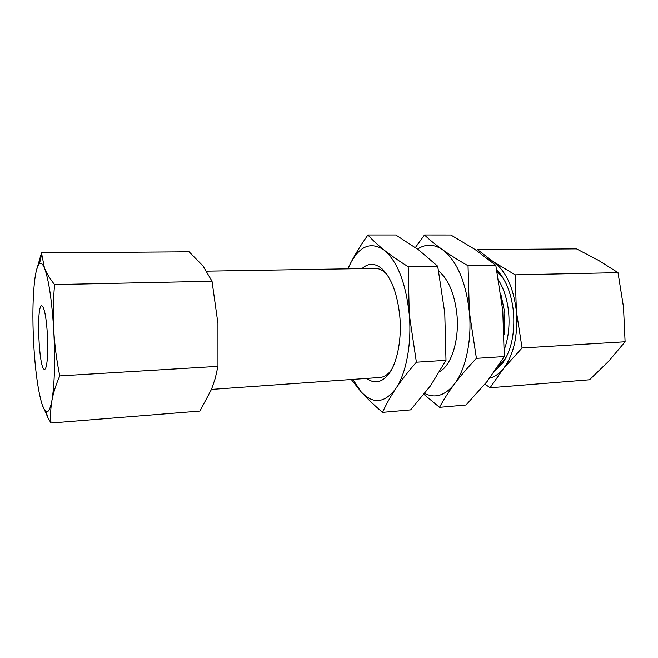 <?xml version="1.0" encoding="UTF-8"?>
<svg xmlns="http://www.w3.org/2000/svg" width="658" height="658" viewBox="0 0 658 658"><rect width="100%" height="100%" fill="white"/><g stroke="black" fill="none" stroke-linecap="round" stroke-linejoin="round"><path stroke-width="0.99" d="M522.057 347.992L625.1 341.765L608.773 361.135L589.527 379.781L490.062 387.768L503.46 368.579L522.057 347.992L516.398 311.39L515.156 274.822L493.574 261.859L477.428 249.604L576.498 248.847L598.583 260.379L618.01 272.651L515.156 274.822M484.995 384.108L490.062 387.768M625.1 341.765L623.496 307.031L618.01 272.651M424.5 234.972L450.837 234.98L475.158 249.546L495.795 265.289L502.77 310.642L504.267 356.554L487.183 381.401L466.02 404.999L439.519 407.335C443.5 399.875 448.509 392.061 454.546 383.91C460.723 375.734 468.011 367.222 476.417 358.347L469.368 311.982L468.035 265.725C458.396 260.231 449.949 254.917 442.67 249.785C435.538 244.661 429.477 239.726 424.5 234.972L415.387 247.507M423.991 394.397L439.519 407.335M367.921 234.972L395.787 234.972L418.784 249.966L437.71 266.21L444.767 312.961L445.992 360.304L416.391 362.213L409.26 314.384L408.207 266.679C399.028 260.996 391.074 255.51 384.346 250.229C377.758 244.941 372.28 239.857 367.921 234.972C361.102 244.653 355.336 254.029 350.624 263.101L348.016 268.818M351.298 379.51L361.036 391.724C372.971 404.497 384.601 403.395 395.919 388.417C406.225 373.464 411.867 343.542 409.26 314.384C405.854 283.047 397.547 261.662 384.346 250.229C371.194 241.338 359.959 245.631 350.624 263.101L347.827 268.818M437.71 266.21L408.207 266.679M445.992 360.304L430.546 385.752L410.625 409.885L382.569 412.36C385.958 404.744 390.408 396.766 395.919 388.417C401.577 380.053 408.404 371.318 416.391 362.213M352.836 379.403L361.036 391.724C367.082 398.427 374.254 405.312 382.569 412.36M36.116 271.68L41.487 252.894L44.497 268.184C42.737 263.924 41.059 262.402 39.48 263.644C37.531 265.355 35.968 270.594 34.8 279.346C32.727 296.544 32.349 318.053 33.681 343.879C35.17 369.648 37.819 389.314 41.619 402.877C43.033 407.565 44.473 410.411 45.928 411.414C48.256 412.895 50.255 409.26 51.916 400.508C50.584 408.355 50.279 415.864 50.995 423.028L48.018 417.838L42.375 405.205M50.995 423.028L199.925 411.069L211.531 389.223L215.224 378.44L217.946 366.358L59.755 375.907C56.678 360.691 54.672 345.458 53.742 330.209C51.842 300.237 48.758 279.568 44.497 268.184C46.702 273.465 50.057 278.926 54.573 284.577L212.024 281.237L203.026 265.955L189.109 251.784L41.487 252.894M59.755 375.907C56.012 384.453 53.397 392.653 51.916 400.508C54.647 383.992 55.256 360.559 53.742 330.209C52.969 314.927 53.24 299.711 54.573 284.577M217.946 366.358L217.93 323.53L212.024 281.237M366.777 378.416C373.793 383.713 380.587 382.89 387.184 375.957C396.503 365.889 402.03 341.041 399.834 316.621C397.531 294.414 391.765 278.622 382.528 269.254C375.356 262.92 368.513 262.698 361.99 268.587M489.733 378.12C494.709 376.894 499.282 373.711 503.46 368.579C513.758 354.72 518.068 335.654 516.398 311.39C513.52 287.431 505.912 270.923 493.574 261.859L488.4 259.186M424.723 393.476C435.316 398.69 445.26 395.507 454.546 383.91C465.79 369.294 472.049 340.235 469.368 311.982C465.839 281.608 456.948 260.872 442.67 249.785C433.967 243.937 425.603 243.707 417.575 249.078M495.795 265.289L468.035 265.725M504.267 356.554L476.417 358.347M387.019 274.575L385.522 273.037C382.134 269.879 378.679 268.324 375.175 268.374L206.719 271.145M211.448 389.413L379.929 377.486C383.433 377.223 386.731 375.373 389.84 371.935L391.197 370.273M439.774 371.589C451.437 365.19 459.416 339.956 456.948 314.672C454.604 293.772 448.517 279.263 438.697 271.129M504.357 349.25C508.354 338.311 509.785 326.072 508.642 312.542C507.351 299.793 504.028 289.076 498.682 280.374M503.567 278.869L497.053 271.54M498.229 366.152L504.686 359.4L506.931 355.846M495.318 370.446L502.934 362.739C511.463 349.859 514.975 332.932 513.462 311.982C511.653 295.146 506.825 281.937 498.986 272.346L496.732 269.912M47.425 334.511C46.192 316.654 44.308 307.064 41.775 305.748C36.017 304.827 38.888 370.693 44.538 369.27C47.014 369.656 48.503 352.655 47.425 334.511M504.192 334.412L504.842 313.027L500.861 294.241M45.928 411.414L48.018 417.846M39.48 263.644L41.544 254.728M501.034 275.521L498.986 272.346M504.686 359.4L502.934 362.739M385.522 273.037L382.528 269.254M389.84 371.935L387.184 375.957"/></g></svg>
